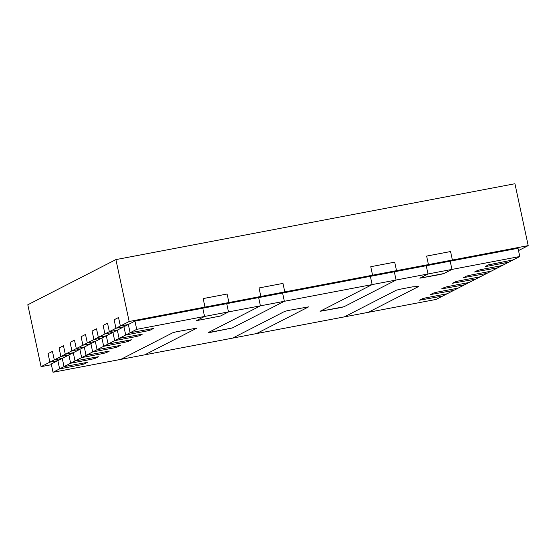 <?xml version="1.0" encoding="UTF-8"?>
<svg xmlns="http://www.w3.org/2000/svg" width="556" height="556" viewBox="0 0 556 556"><rect width="100%" height="100%" fill="white"/><g stroke="black" fill="none" stroke-linecap="round" stroke-linejoin="round"><path stroke-width="0.83" d="M419.523 300.198L442.694 296.042L447.1 293.783L425.952 297.808L422.386 298.732L419.523 300.198L442.694 296.042L436.092 299.434L344.31 316.885L396.4 290.176L399.966 289.245L412.482 286.868L418.731 286.451L368.253 312.333L418.731 286.451L412.482 286.868L399.966 289.245L396.4 290.176L344.31 316.885L232.582 338.124L284.672 311.416L288.237 310.491L308.615 306.863L256.524 333.572L308.615 306.863L288.237 310.491L284.672 311.416L232.582 338.124L120.854 359.371L172.944 332.662L176.509 331.737L196.887 328.109L144.796 354.818L196.887 328.109L176.509 331.737L172.944 332.662L120.854 359.371L53.022 372.27L64.03 366.626L87.306 362.38L84.338 363.937L80.773 364.861L59.631 368.885L57.859 360.629L59.631 368.885L80.773 364.861L84.338 363.937L87.306 362.38L64.03 366.626L62.265 358.37L57.859 360.629L49.88 362.151L48.059 353.651L52.459 351.392L54.286 359.892L62.265 358.37L64.03 366.626L75.046 360.976L98.322 356.73L95.354 358.286L91.789 359.218L70.64 363.235L68.874 354.985L70.64 363.235L91.789 359.218L95.354 358.286L98.322 356.73L75.046 360.976L73.274 352.726L68.874 354.985L60.889 356.5L59.068 348L63.474 345.742L65.295 354.241L73.274 352.726L75.046 360.976L86.055 355.333L109.33 351.086L106.363 352.643L102.804 353.567L81.656 357.591L79.883 349.335L81.656 357.591L102.804 353.567L106.363 352.643L109.33 351.086L86.055 355.333L84.29 347.076L79.883 349.335L71.905 350.857L70.084 342.357L74.483 340.098L76.311 348.598L84.29 347.076L86.055 355.333L97.071 349.682L120.346 345.436L117.379 346.993L113.813 347.924L92.664 351.941L90.899 343.691L92.664 351.941L113.813 347.924L117.379 346.993L120.346 345.436L97.071 349.682L95.298 341.433L90.899 343.691L82.913 345.206L81.093 336.707L85.499 334.448L87.32 342.948L95.298 341.433L97.071 349.682L108.086 344.039L131.258 339.883L128.394 341.349L124.829 342.274L103.68 346.298L101.908 338.041L103.68 346.298L124.829 342.274L128.394 341.349L131.355 339.792L108.086 344.039L106.314 335.782L101.908 338.041L93.929 339.563L92.108 331.063L96.515 328.805L98.336 337.304L106.314 335.782L108.086 344.039L119.095 338.389L142.371 334.142L139.403 335.699L135.838 336.63L114.689 340.647L112.924 332.398L114.689 340.647L135.838 336.63L139.403 335.699L142.371 334.142L119.095 338.389L117.33 330.139L112.924 332.398L104.938 333.913L103.117 325.413L107.523 323.154L109.344 331.654L117.33 330.139L119.095 338.389L130.111 332.745L153.386 328.499L150.419 330.055L146.853 330.98L125.705 335.004L123.932 326.754L125.705 335.004L146.853 330.98L150.419 330.055L153.386 328.499L130.111 332.745L128.339 324.495L123.932 326.754L115.954 328.269L114.133 319.769L118.539 317.511L120.36 326.011L128.339 324.495L130.111 332.745L136.713 329.354L204.552 316.454L196.407 320.673L220.454 316.03L228.495 311.902L204.552 316.454L196.407 320.673L220.454 316.03L228.495 311.902L226.723 303.652L228.495 311.902L260.416 305.835L208.326 332.544L210.349 332.405L232.269 327.991L284.359 301.282L260.416 305.835L208.222 332.634L232.269 327.991L284.359 301.282L282.587 293.033L284.359 301.282L372.145 284.589L320.054 311.297L340.432 307.67L343.997 306.745L396.087 280.036L372.145 284.589L320.054 311.297L343.997 306.745L396.087 280.036L394.315 271.787L396.087 280.036L428.009 273.969L419.863 278.181L440.345 274.462L443.91 273.538L451.952 269.417L428.009 273.969L419.863 278.181L443.91 273.538L451.952 269.417L450.179 261.167L451.952 269.417L519.784 256.518L513.181 259.902L488.467 264.851L485.499 266.407L487.626 266.185L508.775 262.161L513.181 259.902L488.467 264.851L485.499 266.407L487.626 266.185L508.775 262.161L502.165 265.553L481.016 269.57L477.451 270.501L474.588 271.967L497.759 267.811L502.165 265.553L481.016 269.57L477.451 270.501L474.588 271.967L497.759 267.811L491.15 271.196L470.008 275.22L466.442 276.144L463.579 277.611L486.75 273.455L491.15 271.196L470.008 275.22L466.442 276.144L463.579 277.611L486.75 273.455L480.141 276.846L458.992 280.863L455.427 281.795L452.563 283.261L475.734 279.105L480.141 276.846L458.992 280.863L455.427 281.795L452.563 283.261L475.734 279.105L469.125 282.49L447.976 286.514L444.418 287.438L441.554 288.905L464.726 284.748L469.125 282.49L447.976 286.514L444.418 287.438L441.554 288.905L464.726 284.748L458.116 288.14L436.967 292.157L433.402 293.088L430.539 294.555L453.71 290.399L458.116 288.14L436.967 292.157L433.402 293.088L430.539 294.555L453.71 290.399L447.1 293.783L425.952 297.808L422.386 298.732L419.523 300.198M53.022 372.27L51.249 364.02L57.859 360.629L49.88 362.151L41.068 366.668L27.8 304.778L115.898 259.603L514.932 183.73L528.2 245.62L518.512 250.582M428.44 264.587L426.619 256.087L450.562 251.534L452.382 260.034L450.179 261.167L426.237 265.719L428.009 273.969L426.237 265.719L428.44 264.587L452.382 260.034L450.562 251.534L426.619 256.087L428.44 264.587L396.518 270.654L394.697 262.161L370.755 266.713L372.576 275.206L370.755 266.713L394.697 262.161L396.518 270.654L394.315 271.787L370.372 276.339L372.145 284.589L370.372 276.339L372.576 275.206L396.518 270.654L394.315 271.787L426.237 265.719L428.44 264.587M65.295 354.241L63.474 345.742L59.068 348L60.889 356.5L65.295 354.241L73.274 352.726L79.883 349.335L71.905 350.857L76.311 348.598L74.483 340.098L70.084 342.357L71.905 350.857L65.295 354.241M87.32 342.948L85.499 334.448L81.093 336.707L82.913 345.206L87.32 342.948L95.298 341.433L101.908 338.041L93.929 339.563L98.336 337.304L96.515 328.805L92.108 331.063L93.929 339.563L87.32 342.948M109.344 331.654L107.523 323.154L103.117 325.413L104.938 333.913L109.344 331.654L117.33 330.139L123.932 326.754L115.954 328.269L120.36 326.011L118.539 317.511L114.133 319.769L115.954 328.269L109.344 331.654M134.948 321.104L202.78 308.205L204.983 307.079L203.162 298.579L227.105 294.027L228.926 302.527L226.723 303.652L202.78 308.205L204.552 316.454L202.78 308.205L204.983 307.079L228.926 302.527L227.105 294.027L203.162 298.579L204.983 307.079L129.173 321.493L120.36 326.011L128.339 324.495L134.948 321.104L136.713 329.354M260.847 296.452L259.026 287.952L282.969 283.4L284.79 291.9L282.587 293.033L258.644 297.585L260.416 305.835L258.644 297.585L260.847 296.452L284.79 291.9L282.969 283.4L259.026 287.952L260.847 296.452L228.926 302.527L226.723 303.652L258.644 297.585L260.847 296.452M54.286 359.892L52.459 351.392L48.059 353.651L49.88 362.151L54.286 359.892L62.265 358.37L68.874 354.985L60.889 356.5L54.286 359.892M41.068 366.668L51.395 364.701M115.898 259.603L129.173 321.493M82.913 345.206L76.311 348.598L84.29 347.076L90.899 343.691L82.913 345.206M104.938 333.913L98.336 337.304L106.314 335.782L112.924 332.398L104.938 333.913M528.2 245.62L452.382 260.034L450.179 261.167L518.018 248.268L519.784 256.518M372.576 275.206L284.79 291.9L282.587 293.033L370.372 276.339L372.576 275.206"/></g></svg>
